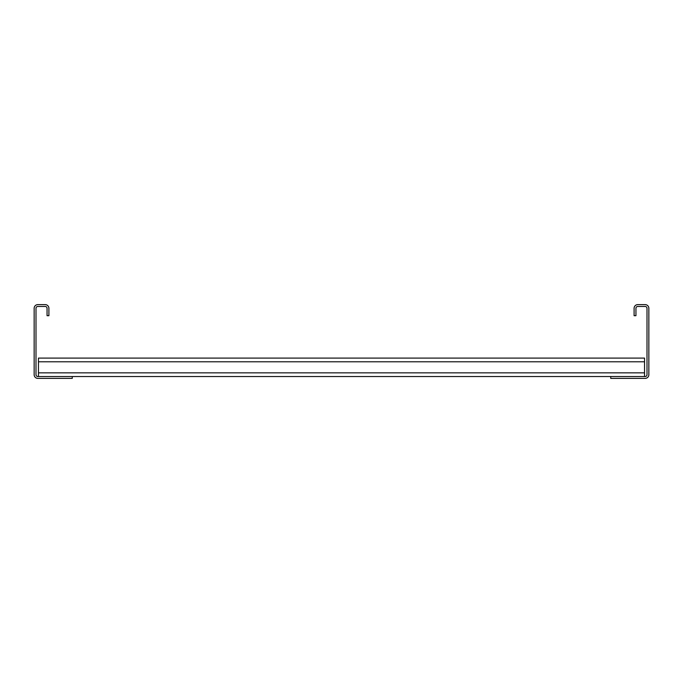 <?xml version="1.0" encoding="UTF-8"?>
<svg xmlns="http://www.w3.org/2000/svg" width="683" height="683" viewBox="0 0 683 683"><rect width="100%" height="100%" fill="white"/><g stroke="black" fill="none" stroke-linecap="round" stroke-linejoin="round"><path stroke-width="1.02" d="M48.903 315.683L48.903 308.306A3.688 3.688 0 0 0 45.215 304.618L37.838 304.618A3.688 3.688 0 0 0 34.15 308.306L34.15 374.694A3.688 3.688 0 0 0 37.838 378.382L72.261 378.382L72.261 376.538L37.838 376.538A1.844 1.844 0 0 1 35.994 374.694L35.994 308.306A1.844 1.844 0 0 1 37.838 306.462L45.215 306.462A1.844 1.844 0 0 1 47.059 308.306L47.059 315.683L48.903 315.683M72.261 376.538L645.162 376.538A1.844 1.844 0 0 0 647.006 374.694L647.006 308.306A1.844 1.844 0 0 0 645.162 306.462L637.785 306.462A1.844 1.844 0 0 0 635.941 308.306L635.941 315.683L634.097 315.683L634.097 308.306A3.688 3.688 0 0 1 637.785 304.618L645.162 304.618A3.688 3.688 0 0 1 648.85 308.306L648.85 374.694A3.688 3.688 0 0 1 645.162 378.382L610.739 378.382L610.739 376.538M38.453 376.538L38.453 358.097L644.547 358.097L644.547 376.538M38.453 372.85L644.547 372.85M38.453 361.785L644.547 361.785"/></g></svg>
